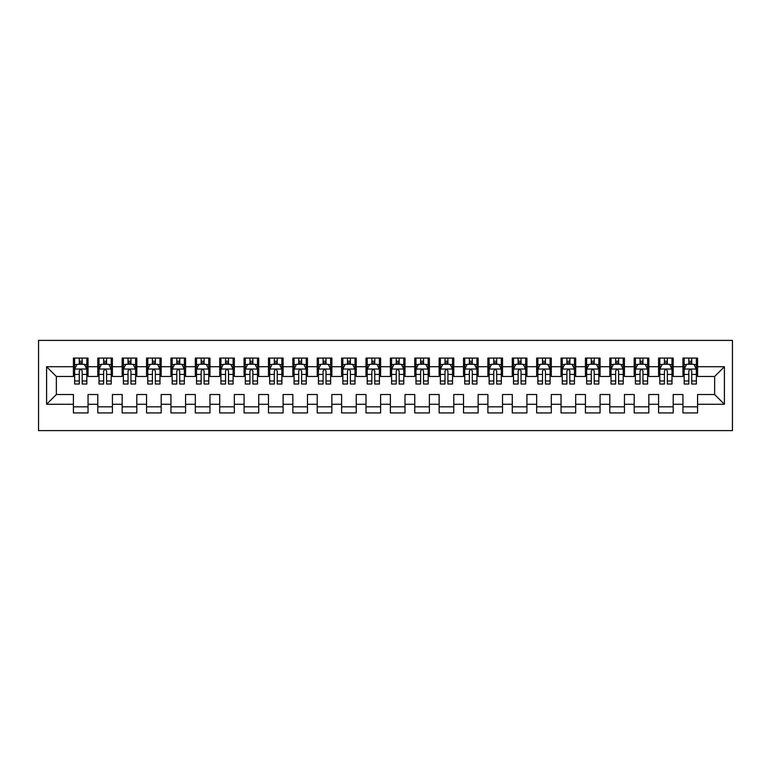 <?xml version="1.0" encoding="UTF-8"?>
<svg xmlns="http://www.w3.org/2000/svg" width="771" height="771" viewBox="0 0 771 771"><rect width="100%" height="100%" fill="white"/><g stroke="black" fill="none" stroke-linecap="round" stroke-linejoin="round"><path stroke-width="1.16" d="M38.55 430.603L732.45 430.603L732.45 340.397L38.55 340.397L38.55 430.603M46.597 404.274L46.597 366.726L73.418 366.726L73.418 376.479L56.35 376.479L56.35 394.521L46.597 404.274L73.418 404.274L73.418 412.928L88.048 412.928L88.048 404.274L97.801 404.274L97.801 412.928L112.421 412.928L112.421 404.274L122.175 404.274L122.175 412.928L136.804 412.928L136.804 404.274L146.557 404.274L146.557 412.928L161.187 412.928L161.187 404.274L170.94 404.274L170.94 412.928L185.57 412.928L185.57 404.274L195.323 404.274L195.323 412.928L209.953 412.928L209.953 404.274L219.706 404.274L219.706 412.928L234.336 412.928L234.336 404.274L244.089 404.274L244.089 412.928L258.719 412.928L258.719 404.274L268.472 404.274L268.472 412.928L283.102 412.928L283.102 404.274L292.855 404.274L292.855 412.928L307.475 412.928L307.475 404.274L317.228 404.274L317.228 412.928L331.858 412.928L331.858 404.274L341.611 404.274L341.611 412.928L356.241 412.928L356.241 404.274L365.994 404.274L365.994 412.928L380.623 412.928L380.623 404.274L390.377 404.274L390.377 412.928L405.006 412.928L405.006 404.274L414.759 404.274L414.759 412.928L429.389 412.928L429.389 404.274L439.142 404.274L439.142 412.928L453.772 412.928L453.772 404.274L463.525 404.274L463.525 412.928L478.145 412.928L478.145 404.274L487.898 404.274L487.898 412.928L502.528 412.928L502.528 404.274L512.281 404.274L512.281 412.928L526.911 412.928L526.911 404.274L536.664 404.274L536.664 412.928L551.294 412.928L551.294 404.274L561.047 404.274L561.047 412.928L575.677 412.928L575.677 404.274L585.43 404.274L585.43 412.928L600.06 412.928L600.06 404.274L609.813 404.274L609.813 412.928L624.443 412.928L624.443 404.274L634.196 404.274L634.196 412.928L648.825 412.928L648.825 404.274L658.579 404.274L658.579 412.928L673.199 412.928L673.199 404.274L682.952 404.274L682.952 412.928L697.582 412.928L697.582 394.521L714.65 394.521L714.65 376.479L697.582 376.479L697.582 366.726L724.403 366.726L724.403 404.274L697.582 404.274M697.582 366.726L697.582 358.072L682.952 358.072L682.952 366.726L673.199 366.726L673.199 358.072L658.579 358.072L658.579 366.726L648.825 366.726L648.825 358.072L634.196 358.072L634.196 366.726L624.443 366.726L624.443 358.072L609.813 358.072L609.813 366.726L600.06 366.726L600.06 358.072L585.43 358.072L585.43 366.726L575.677 366.726L575.677 358.072L561.047 358.072L561.047 366.726L551.294 366.726L551.294 358.072L536.664 358.072L536.664 366.726L526.911 366.726L526.911 358.072L512.281 358.072L512.281 366.726L502.528 366.726L502.528 358.072L487.898 358.072L487.898 366.726L478.145 366.726L478.145 358.072L463.525 358.072L463.525 366.726L453.772 366.726L453.772 358.072L439.142 358.072L439.142 366.726L429.389 366.726L429.389 358.072L414.759 358.072L414.759 366.726L405.006 366.726L405.006 358.072L390.377 358.072L390.377 366.726L380.623 366.726L380.623 358.072L365.994 358.072L365.994 366.726L356.241 366.726L356.241 358.072L341.611 358.072L341.611 366.726L331.858 366.726L331.858 358.072L317.228 358.072L317.228 366.726L307.475 366.726L307.475 358.072L292.855 358.072L292.855 366.726L283.102 366.726L283.102 358.072L268.472 358.072L268.472 366.726L258.719 366.726L258.719 358.072L244.089 358.072L244.089 366.726L234.336 366.726L234.336 358.072L219.706 358.072L219.706 366.726L209.953 366.726L209.953 358.072L195.323 358.072L195.323 366.726L185.57 366.726L185.57 358.072L170.94 358.072L170.94 366.726L161.187 366.726L161.187 358.072L146.557 358.072L146.557 366.726L136.804 366.726L136.804 358.072L122.175 358.072L122.175 366.726L112.421 366.726L112.421 358.072L97.801 358.072L97.801 366.726L88.048 366.726L88.048 358.072L73.418 358.072L73.418 366.726M673.199 404.274L673.199 394.521L682.952 394.521L682.952 404.274M724.403 366.726L714.65 376.479M648.825 404.274L648.825 394.521L658.579 394.521L658.579 404.274M682.952 366.726L682.952 376.479L673.199 376.479L673.199 366.726M624.443 404.274L624.443 394.521L634.196 394.521L634.196 404.274M658.579 366.726L658.579 376.479L648.825 376.479L648.825 366.726M600.06 404.274L600.06 394.521L609.813 394.521L609.813 404.274M634.196 366.726L634.196 376.479L624.443 376.479L624.443 366.726M575.677 404.274L575.677 394.521L585.43 394.521L585.43 404.274M609.813 366.726L609.813 376.479L600.06 376.479L600.06 366.726M551.294 404.274L551.294 394.521L561.047 394.521L561.047 404.274M585.43 366.726L585.43 376.479L575.677 376.479L575.677 366.726M526.911 404.274L526.911 394.521L536.664 394.521L536.664 404.274M561.047 366.726L561.047 376.479L551.294 376.479L551.294 366.726M502.528 404.274L502.528 394.521L512.281 394.521L512.281 404.274M536.664 366.726L536.664 376.479L526.911 376.479L526.911 366.726M478.145 404.274L478.145 394.521L487.898 394.521L487.898 404.274M512.281 366.726L512.281 376.479L502.528 376.479L502.528 366.726M453.772 404.274L453.772 394.521L463.525 394.521L463.525 404.274M487.898 366.726L487.898 376.479L478.145 376.479L478.145 366.726M429.389 404.274L429.389 394.521L439.142 394.521L439.142 404.274M463.525 366.726L463.525 376.479L453.772 376.479L453.772 366.726M405.006 404.274L405.006 394.521L414.759 394.521L414.759 404.274M439.142 366.726L439.142 376.479L429.389 376.479L429.389 366.726M380.623 404.274L380.623 394.521L390.377 394.521L390.377 404.274M414.759 366.726L414.759 376.479L405.006 376.479L405.006 366.726M356.241 404.274L356.241 394.521L365.994 394.521L365.994 404.274M390.377 366.726L390.377 376.479L380.623 376.479L380.623 366.726M331.858 404.274L331.858 394.521L341.611 394.521L341.611 404.274M365.994 366.726L365.994 376.479L356.241 376.479L356.241 366.726M307.475 404.274L307.475 394.521L317.228 394.521L317.228 404.274M341.611 366.726L341.611 376.479L331.858 376.479L331.858 366.726M283.102 404.274L283.102 394.521L292.855 394.521L292.855 404.274M317.228 366.726L317.228 376.479L307.475 376.479L307.475 366.726M258.719 404.274L258.719 394.521L268.472 394.521L268.472 404.274M292.855 366.726L292.855 376.479L283.102 376.479L283.102 366.726M234.336 404.274L234.336 394.521L244.089 394.521L244.089 404.274M268.472 366.726L268.472 376.479L258.719 376.479L258.719 366.726M209.953 404.274L209.953 394.521L219.706 394.521L219.706 404.274M244.089 366.726L244.089 376.479L234.336 376.479L234.336 366.726M185.57 404.274L185.57 394.521L195.323 394.521L195.323 404.274M219.706 366.726L219.706 376.479L209.953 376.479L209.953 366.726M161.187 404.274L161.187 394.521L170.94 394.521L170.94 404.274M195.323 366.726L195.323 376.479L185.57 376.479L185.57 366.726M136.804 404.274L136.804 394.521L146.557 394.521L146.557 404.274M170.94 366.726L170.94 376.479L161.187 376.479L161.187 366.726M112.421 404.274L112.421 394.521L122.175 394.521L122.175 404.274M146.557 366.726L146.557 376.479L136.804 376.479L136.804 366.726M88.048 404.274L88.048 394.521L97.801 394.521L97.801 404.274M122.175 366.726L122.175 376.479L112.421 376.479L112.421 366.726M56.35 394.521L73.418 394.521L73.418 404.274M97.801 366.726L97.801 376.479L88.048 376.479L88.048 366.726M682.952 364.163L684.176 364.163M696.367 364.163L697.582 364.163M658.579 364.163L659.793 364.163M671.984 364.163L673.199 364.163M634.196 364.163L635.41 364.163M647.601 364.163L648.825 364.163M609.813 364.163L611.027 364.163M623.219 364.163L624.443 364.163M585.43 364.163L586.644 364.163M598.836 364.163L600.06 364.163M561.047 364.163L562.271 364.163M574.453 364.163L575.677 364.163M536.664 364.163L537.888 364.163M550.08 364.163L551.294 364.163M512.281 364.163L513.505 364.163M525.697 364.163L526.911 364.163M487.898 364.163L489.122 364.163M501.314 364.163L502.528 364.163M463.525 364.163L464.74 364.163M476.931 364.163L478.145 364.163M439.142 364.163L440.357 364.163M452.548 364.163L453.772 364.163M414.759 364.163L415.974 364.163M428.165 364.163L429.389 364.163M390.377 364.163L391.591 364.163M403.782 364.163L405.006 364.163M365.994 364.163L367.218 364.163M379.409 364.163L380.623 364.163M341.611 364.163L342.835 364.163M355.026 364.163L356.241 364.163M317.228 364.163L318.452 364.163M330.643 364.163L331.858 364.163M292.855 364.163L294.069 364.163M306.26 364.163L307.475 364.163M268.472 364.163L269.686 364.163M281.878 364.163L283.102 364.163M244.089 364.163L245.303 364.163M257.495 364.163L258.719 364.163M219.706 364.163L220.92 364.163M233.112 364.163L234.336 364.163M195.323 364.163L196.547 364.163M208.729 364.163L209.953 364.163M170.94 364.163L172.164 364.163M184.356 364.163L185.57 364.163M146.557 364.163L147.781 364.163M159.973 364.163L161.187 364.163M122.175 364.163L123.399 364.163M135.59 364.163L136.804 364.163M97.801 364.163L99.016 364.163M111.207 364.163L112.421 364.163M73.418 364.163L74.633 364.163M86.824 364.163L88.048 364.163M73.418 406.837L88.048 406.837M97.801 406.837L112.421 406.837M122.175 406.837L136.804 406.837M146.557 406.837L161.187 406.837M170.94 406.837L185.57 406.837M195.323 406.837L209.953 406.837M219.706 406.837L234.336 406.837M244.089 406.837L258.719 406.837M268.472 406.837L283.102 406.837M292.855 406.837L307.475 406.837M317.228 406.837L331.858 406.837M341.611 406.837L356.241 406.837M365.994 406.837L380.623 406.837M390.377 406.837L405.006 406.837M414.759 406.837L429.389 406.837M439.142 406.837L453.772 406.837M463.525 406.837L478.145 406.837M487.898 406.837L502.528 406.837M512.281 406.837L526.911 406.837M536.664 406.837L551.294 406.837M561.047 406.837L575.677 406.837M585.43 406.837L600.06 406.837M609.813 406.837L624.443 406.837M634.196 406.837L648.825 406.837M658.579 406.837L673.199 406.837M682.952 406.837L697.582 406.837M46.597 366.726L56.35 376.479M714.65 394.521L724.403 404.274M82.189 361.242L79.268 361.242M86.824 380.98L82.189 380.98L82.189 384.035L86.824 384.035L86.824 369.164L84.386 364.288L77.071 364.288L74.633 369.164L74.633 384.035L79.268 384.035L79.268 380.98L74.633 380.98M74.633 369.164L74.633 358.072M86.824 369.164L86.824 358.072M79.268 364.288L79.268 358.072M82.189 358.072L82.189 364.288M82.189 380.98L82.189 370.996C81.215 369.116 80.242 369.116 79.268 370.996L79.268 380.98M82.189 364.163L79.268 364.163M106.571 361.242L103.651 361.242M111.207 380.98L106.571 380.98L106.571 384.035L111.207 384.035L111.207 369.164L108.769 364.288L101.454 364.288L99.016 369.164L99.016 384.035L103.651 384.035L103.651 380.98L99.016 380.98M99.016 369.164L99.016 358.072M111.207 369.164L111.207 358.072M103.651 364.288L103.651 358.072M106.571 358.072L106.571 364.288M106.571 380.98L106.571 370.996C105.598 369.116 104.625 369.116 103.651 370.996L103.651 380.98M106.571 364.163L103.651 364.163M130.954 361.242L128.034 361.242M135.59 380.98L130.954 380.98L130.954 384.035L135.59 384.035L135.59 369.164L133.152 364.288L125.837 364.288L123.399 369.164L123.399 384.035L128.034 384.035L128.034 380.98L123.399 380.98M123.399 369.164L123.399 358.072M135.59 369.164L135.59 358.072M128.034 364.288L128.034 358.072M130.954 358.072L130.954 364.288M130.954 380.98L130.954 370.996C129.981 369.116 129.008 369.116 128.034 370.996L128.034 380.98M130.954 364.163L128.034 364.163M155.337 361.242L152.407 361.242M159.973 380.98L155.337 380.98L155.337 384.035L159.973 384.035L159.973 369.164L157.535 364.288L150.22 364.288L147.781 369.164L147.781 384.035L152.407 384.035L152.407 380.98L147.781 380.98M147.781 369.164L147.781 358.072M159.973 369.164L159.973 358.072M152.407 364.288L152.407 358.072M155.337 358.072L155.337 364.288M155.337 380.98L155.337 370.996C154.364 369.116 153.39 369.116 152.407 370.996L152.407 380.98M155.337 364.163L152.407 364.163M179.72 361.242L176.79 361.242M184.356 380.98L179.72 380.98L179.72 384.035L184.356 384.035L184.356 369.164L181.917 364.288L174.603 364.288L172.164 369.164L172.164 384.035L176.79 384.035L176.79 380.98L172.164 380.98M172.164 369.164L172.164 358.072M184.356 369.164L184.356 358.072M176.79 364.288L176.79 358.072M179.72 358.072L179.72 364.288M179.72 380.98L179.72 370.996C178.747 369.116 177.773 369.116 176.79 370.996L176.79 380.98M179.72 364.163L176.79 364.163M204.103 361.242L201.173 361.242M208.729 380.98L204.103 380.98L204.103 384.035L208.729 384.035L208.729 369.164L206.291 364.288L198.985 364.288L196.547 369.164L196.547 384.035L201.173 384.035L201.173 380.98L196.547 380.98M196.547 369.164L196.547 358.072M208.729 369.164L208.729 358.072M201.173 364.288L201.173 358.072M204.103 358.072L204.103 364.288M204.103 380.98L204.103 370.996C203.13 369.116 202.156 369.116 201.173 370.996L201.173 380.98M204.103 364.163L201.173 364.163M228.486 361.242L225.556 361.242M233.112 380.98L228.486 380.98L228.486 384.035L233.112 384.035L233.112 369.164L230.674 364.288L223.359 364.288L220.92 369.164L220.92 384.035L225.556 384.035L225.556 380.98L220.92 380.98M220.92 369.164L220.92 358.072M233.112 369.164L233.112 358.072M225.556 364.288L225.556 358.072M228.486 358.072L228.486 364.288M228.486 380.98L228.486 370.996C227.512 369.116 226.529 369.116 225.556 370.996L225.556 380.98M228.486 364.163L225.556 364.163M252.869 361.242L249.939 361.242M257.495 380.98L252.869 380.98L252.869 384.035L257.495 384.035L257.495 369.164L255.056 364.288L247.742 364.288L245.303 369.164L245.303 384.035L249.939 384.035L249.939 380.98L245.303 380.98M245.303 369.164L245.303 358.072M257.495 369.164L257.495 358.072M249.939 364.288L249.939 358.072M252.869 358.072L252.869 364.288M252.869 380.98L252.869 370.996C251.886 369.116 250.912 369.116 249.939 370.996L249.939 380.98M252.869 364.163L249.939 364.163M277.242 361.242L274.322 361.242M281.878 380.98L277.242 380.98L277.242 384.035L281.878 384.035L281.878 369.164L279.439 364.288L272.124 364.288L269.686 369.164L269.686 384.035L274.322 384.035L274.322 380.98L269.686 380.98M269.686 369.164L269.686 358.072M281.878 369.164L281.878 358.072M274.322 364.288L274.322 358.072M277.242 358.072L277.242 364.288M277.242 380.98L277.242 370.996C276.269 369.116 275.295 369.116 274.322 370.996L274.322 380.98M277.242 364.163L274.322 364.163M301.625 361.242L298.705 361.242M306.26 380.98L301.625 380.98L301.625 384.035L306.26 384.035L306.26 369.164L303.822 364.288L296.507 364.288L294.069 369.164L294.069 384.035L298.705 384.035L298.705 380.98L294.069 380.98M294.069 369.164L294.069 358.072M306.26 369.164L306.26 358.072M298.705 364.288L298.705 358.072M301.625 358.072L301.625 364.288M301.625 380.98L301.625 370.996C300.651 369.116 299.678 369.116 298.705 370.996L298.705 380.98M301.625 364.163L298.705 364.163M326.008 361.242L323.088 361.242M330.643 380.98L326.008 380.98L326.008 384.035L330.643 384.035L330.643 369.164L328.205 364.288L320.89 364.288L318.452 369.164L318.452 384.035L323.088 384.035L323.088 380.98L318.452 380.98M318.452 369.164L318.452 358.072M330.643 369.164L330.643 358.072M323.088 364.288L323.088 358.072M326.008 358.072L326.008 364.288M326.008 380.98L326.008 370.996C325.034 369.116 324.061 369.116 323.088 370.996L323.088 380.98M326.008 364.163L323.088 364.163M350.391 361.242L347.461 361.242M355.026 380.98L350.391 380.98L350.391 384.035L355.026 384.035L355.026 369.164L352.588 364.288L345.273 364.288L342.835 369.164L342.835 384.035L347.461 384.035L347.461 380.98L342.835 380.98M342.835 369.164L342.835 358.072M355.026 369.164L355.026 358.072M347.461 364.288L347.461 358.072M350.391 358.072L350.391 364.288M350.391 380.98L350.391 370.996C349.417 369.116 348.444 369.116 347.461 370.996L347.461 380.98M350.391 364.163L347.461 364.163M374.773 361.242L371.844 361.242M379.409 380.98L374.773 380.98L374.773 384.035L379.409 384.035L379.409 369.164L376.971 364.288L369.656 364.288L367.218 369.164L367.218 384.035L371.844 384.035L371.844 380.98L367.218 380.98M367.218 369.164L367.218 358.072M379.409 369.164L379.409 358.072M371.844 364.288L371.844 358.072M374.773 358.072L374.773 364.288M374.773 380.98L374.773 370.996C373.8 369.116 372.827 369.116 371.844 370.996L371.844 380.98M374.773 364.163L371.844 364.163M399.156 361.242L396.227 361.242M403.782 380.98L399.156 380.98L399.156 384.035L403.782 384.035L403.782 369.164L401.344 364.288L394.029 364.288L391.591 369.164L391.591 384.035L396.227 384.035L396.227 380.98L391.591 380.98M391.591 369.164L391.591 358.072M403.782 369.164L403.782 358.072M396.227 364.288L396.227 358.072M399.156 358.072L399.156 364.288M399.156 380.98L399.156 370.996C398.183 369.116 397.2 369.116 396.227 370.996L396.227 380.98M399.156 364.163L396.227 364.163M423.539 361.242L420.609 361.242M428.165 380.98L423.539 380.98L423.539 384.035L428.165 384.035L428.165 369.164L425.727 364.288L418.412 364.288L415.974 369.164L415.974 384.035L420.609 384.035L420.609 380.98L415.974 380.98M415.974 369.164L415.974 358.072M428.165 369.164L428.165 358.072M420.609 364.288L420.609 358.072M423.539 358.072L423.539 364.288M423.539 380.98L423.539 370.996C422.566 369.116 421.583 369.116 420.609 370.996L420.609 380.98M423.539 364.163L420.609 364.163M447.912 361.242L444.992 361.242M452.548 380.98L447.912 380.98L447.912 384.035L452.548 384.035L452.548 369.164L450.11 364.288L442.795 364.288L440.357 369.164L440.357 384.035L444.992 384.035L444.992 380.98L440.357 380.98M440.357 369.164L440.357 358.072M452.548 369.164L452.548 358.072M444.992 364.288L444.992 358.072M447.912 358.072L447.912 364.288M447.912 380.98L447.912 370.996C446.939 369.116 445.966 369.116 444.992 370.996L444.992 380.98M447.912 364.163L444.992 364.163M472.295 361.242L469.375 361.242M476.931 380.98L472.295 380.98L472.295 384.035L476.931 384.035L476.931 369.164L474.493 364.288L467.178 364.288L464.74 369.164L464.74 384.035L469.375 384.035L469.375 380.98L464.74 380.98M464.74 369.164L464.74 358.072M476.931 369.164L476.931 358.072M469.375 364.288L469.375 358.072M472.295 358.072L472.295 364.288M472.295 380.98L472.295 370.996C471.322 369.116 470.349 369.116 469.375 370.996L469.375 380.98M472.295 364.163L469.375 364.163M496.678 361.242L493.758 361.242M501.314 380.98L496.678 380.98L496.678 384.035L501.314 384.035L501.314 369.164L498.876 364.288L491.561 364.288L489.122 369.164L489.122 384.035L493.758 384.035L493.758 380.98L489.122 380.98M489.122 369.164L489.122 358.072M501.314 369.164L501.314 358.072M493.758 364.288L493.758 358.072M496.678 358.072L496.678 364.288M496.678 380.98L496.678 370.996C495.705 369.116 494.731 369.116 493.758 370.996L493.758 380.98M496.678 364.163L493.758 364.163M521.061 361.242L518.131 361.242M525.697 380.98L521.061 380.98L521.061 384.035L525.697 384.035L525.697 369.164L523.258 364.288L515.944 364.288L513.505 369.164L513.505 384.035L518.131 384.035L518.131 380.98L513.505 380.98M513.505 369.164L513.505 358.072M525.697 369.164L525.697 358.072M518.131 364.288L518.131 358.072M521.061 358.072L521.061 364.288M521.061 380.98L521.061 370.996C520.088 369.116 519.114 369.116 518.131 370.996L518.131 380.98M521.061 364.163L518.131 364.163M545.444 361.242L542.514 361.242M550.08 380.98L545.444 380.98L545.444 384.035L550.08 384.035L550.08 369.164L547.641 364.288L540.326 364.288L537.888 369.164L537.888 384.035L542.514 384.035L542.514 380.98L537.888 380.98M537.888 369.164L537.888 358.072M550.08 369.164L550.08 358.072M542.514 364.288L542.514 358.072M545.444 358.072L545.444 364.288M545.444 380.98L545.444 370.996C544.471 369.116 543.497 369.116 542.514 370.996L542.514 380.98M545.444 364.163L542.514 364.163M569.827 361.242L566.897 361.242M574.453 380.98L569.827 380.98L569.827 384.035L574.453 384.035L574.453 369.164L572.015 364.288L564.709 364.288L562.271 369.164L562.271 384.035L566.897 384.035L566.897 380.98L562.271 380.98M562.271 369.164L562.271 358.072M574.453 369.164L574.453 358.072M566.897 364.288L566.897 358.072M569.827 358.072L569.827 364.288M569.827 380.98L569.827 370.996C568.853 369.116 567.88 369.116 566.897 370.996L566.897 380.98M569.827 364.163L566.897 364.163M594.21 361.242L591.28 361.242M598.836 380.98L594.21 380.98L594.21 384.035L598.836 384.035L598.836 369.164L596.397 364.288L589.083 364.288L586.644 369.164L586.644 384.035L591.28 384.035L591.28 380.98L586.644 380.98M586.644 369.164L586.644 358.072M598.836 369.164L598.836 358.072M591.28 364.288L591.28 358.072M594.21 358.072L594.21 364.288M594.21 380.98L594.21 370.996C593.236 369.116 592.253 369.116 591.28 370.996L591.28 380.98M594.21 364.163L591.28 364.163M618.593 361.242L615.663 361.242M623.219 380.98L618.593 380.98L618.593 384.035L623.219 384.035L623.219 369.164L620.78 364.288L613.465 364.288L611.027 369.164L611.027 384.035L615.663 384.035L615.663 380.98L611.027 380.98M611.027 369.164L611.027 358.072M623.219 369.164L623.219 358.072M615.663 364.288L615.663 358.072M618.593 358.072L618.593 364.288M618.593 380.98L618.593 370.996C617.61 369.116 616.636 369.116 615.663 370.996L615.663 380.98M618.593 364.163L615.663 364.163M642.966 361.242L640.046 361.242M647.601 380.98L642.966 380.98L642.966 384.035L647.601 384.035L647.601 369.164L645.163 364.288L637.848 364.288L635.41 369.164L635.41 384.035L640.046 384.035L640.046 380.98L635.41 380.98M635.41 369.164L635.41 358.072M647.601 369.164L647.601 358.072M640.046 364.288L640.046 358.072M642.966 358.072L642.966 364.288M642.966 380.98L642.966 370.996C641.992 369.116 641.019 369.116 640.046 370.996L640.046 380.98M642.966 364.163L640.046 364.163M667.349 361.242L664.429 361.242M671.984 380.98L667.349 380.98L667.349 384.035L671.984 384.035L671.984 369.164L669.546 364.288L662.231 364.288L659.793 369.164L659.793 384.035L664.429 384.035L664.429 380.98L659.793 380.98M659.793 369.164L659.793 358.072M671.984 369.164L671.984 358.072M664.429 364.288L664.429 358.072M667.349 358.072L667.349 364.288M667.349 380.98L667.349 370.996C666.375 369.116 665.402 369.116 664.429 370.996L664.429 380.98M667.349 364.163L664.429 364.163M691.732 361.242L688.811 361.242M696.367 380.98L691.732 380.98L691.732 384.035L696.367 384.035L696.367 369.164L693.929 364.288L686.614 364.288L684.176 369.164L684.176 384.035L688.811 384.035L688.811 380.98L684.176 380.98M684.176 369.164L684.176 358.072M696.367 369.164L696.367 358.072M688.811 364.288L688.811 358.072M691.732 358.072L691.732 364.288M691.732 380.98L691.732 370.996C690.758 369.116 689.785 369.116 688.811 370.996L688.811 380.98M691.732 364.163L688.811 364.163M86.766 369.039L74.7 369.039M74.633 364.577L76.927 364.577M84.531 364.577L86.824 364.577M79.268 374.446L74.633 374.446M86.824 374.446L82.189 374.446M82.189 362.794L79.268 362.794M111.149 369.039L99.073 369.039M99.016 364.577L101.309 364.577M108.913 364.577L111.207 364.577M103.651 374.446L99.016 374.446M111.207 374.446L106.571 374.446M106.571 362.794L103.651 362.794M135.532 369.039L123.456 369.039M123.399 364.577L125.692 364.577M133.296 364.577L135.59 364.577M128.034 374.446L123.399 374.446M135.59 374.446L130.954 374.446M130.954 362.794L128.034 362.794M159.905 369.039L147.839 369.039M147.781 364.577L150.075 364.577M157.679 364.577L159.973 364.577M152.407 374.446L147.781 374.446M159.973 374.446L155.337 374.446M155.337 362.794L152.407 362.794M184.288 369.039L172.222 369.039M172.164 364.577L174.448 364.577M182.062 364.577L184.356 364.577M176.79 374.446L172.164 374.446M184.356 374.446L179.72 374.446M179.72 362.794L176.79 362.794M208.671 369.039L196.605 369.039M196.547 364.577L198.831 364.577M206.445 364.577L208.729 364.577M201.173 374.446L196.547 374.446M208.729 374.446L204.103 374.446M204.103 362.794L201.173 362.794M233.054 369.039L220.988 369.039M220.92 364.577L223.214 364.577M230.828 364.577L233.112 364.577M225.556 374.446L220.92 374.446M233.112 374.446L228.486 374.446M228.486 362.794L225.556 362.794M257.437 369.039L245.371 369.039M245.303 364.577L247.597 364.577M255.201 364.577L257.495 364.577M249.939 374.446L245.303 374.446M257.495 374.446L252.869 374.446M252.869 362.794L249.939 362.794M281.82 369.039L269.744 369.039M269.686 364.577L271.98 364.577M279.584 364.577L281.878 364.577M274.322 374.446L269.686 374.446M281.878 374.446L277.242 374.446M277.242 362.794L274.322 362.794M306.203 369.039L294.127 369.039M294.069 364.577L296.363 364.577M303.967 364.577L306.26 364.577M298.705 374.446L294.069 374.446M306.26 374.446L301.625 374.446M301.625 362.794L298.705 362.794M330.576 369.039L318.51 369.039M318.452 364.577L320.746 364.577M328.35 364.577L330.643 364.577M323.088 374.446L318.452 374.446M330.643 374.446L326.008 374.446M326.008 362.794L323.088 362.794M354.959 369.039L342.893 369.039M342.835 364.577L345.129 364.577M352.733 364.577L355.026 364.577M347.461 374.446L342.835 374.446M355.026 374.446L350.391 374.446M350.391 362.794L347.461 362.794M379.342 369.039L367.275 369.039M367.218 364.577L369.502 364.577M377.115 364.577L379.409 364.577M371.844 374.446L367.218 374.446M379.409 374.446L374.773 374.446M374.773 362.794L371.844 362.794M403.725 369.039L391.658 369.039M391.591 364.577L393.885 364.577M401.498 364.577L403.782 364.577M396.227 374.446L391.591 374.446M403.782 374.446L399.156 374.446M399.156 362.794L396.227 362.794M428.107 369.039L416.041 369.039M415.974 364.577L418.267 364.577M425.871 364.577L428.165 364.577M420.609 374.446L415.974 374.446M428.165 374.446L423.539 374.446M423.539 362.794L420.609 362.794M452.49 369.039L440.424 369.039M440.357 364.577L442.65 364.577M450.254 364.577L452.548 364.577M444.992 374.446L440.357 374.446M452.548 374.446L447.912 374.446M447.912 362.794L444.992 362.794M476.873 369.039L464.797 369.039M464.74 364.577L467.033 364.577M474.637 364.577L476.931 364.577M469.375 374.446L464.74 374.446M476.931 374.446L472.295 374.446M472.295 362.794L469.375 362.794M501.256 369.039L489.18 369.039M489.122 364.577L491.416 364.577M499.02 364.577L501.314 364.577M493.758 374.446L489.122 374.446M501.314 374.446L496.678 374.446M496.678 362.794L493.758 362.794M525.629 369.039L513.563 369.039M513.505 364.577L515.799 364.577M523.403 364.577L525.697 364.577M518.131 374.446L513.505 374.446M525.697 374.446L521.061 374.446M521.061 362.794L518.131 362.794M550.012 369.039L537.946 369.039M537.888 364.577L540.172 364.577M547.786 364.577L550.08 364.577M542.514 374.446L537.888 374.446M550.08 374.446L545.444 374.446M545.444 362.794L542.514 362.794M574.395 369.039L562.329 369.039M562.271 364.577L564.555 364.577M572.169 364.577L574.453 364.577M566.897 374.446L562.271 374.446M574.453 374.446L569.827 374.446M569.827 362.794L566.897 362.794M598.778 369.039L586.712 369.039M586.644 364.577L588.938 364.577M596.552 364.577L598.836 364.577M591.28 374.446L586.644 374.446M598.836 374.446L594.21 374.446M594.21 362.794L591.28 362.794M623.161 369.039L611.095 369.039M611.027 364.577L613.321 364.577M620.925 364.577L623.219 364.577M615.663 374.446L611.027 374.446M623.219 374.446L618.593 374.446M618.593 362.794L615.663 362.794M647.544 369.039L635.468 369.039M635.41 364.577L637.704 364.577M645.308 364.577L647.601 364.577M640.046 374.446L635.41 374.446M647.601 374.446L642.966 374.446M642.966 362.794L640.046 362.794M671.927 369.039L659.851 369.039M659.793 364.577L662.087 364.577M669.691 364.577L671.984 364.577M664.429 374.446L659.793 374.446M671.984 374.446L667.349 374.446M667.349 362.794L664.429 362.794M696.3 369.039L684.234 369.039M684.176 364.577L686.469 364.577M694.073 364.577L696.367 364.577M688.811 374.446L684.176 374.446M696.367 374.446L691.732 374.446M691.732 362.794L688.811 362.794"/></g></svg>
